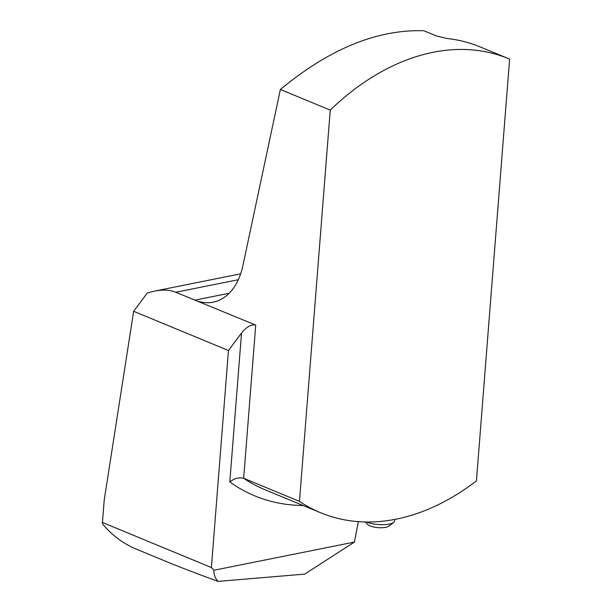<?xml version="1.0" encoding="UTF-8"?>
<svg xmlns="http://www.w3.org/2000/svg" width="612" height="612" viewBox="0 0 612 612"><rect width="100%" height="100%" fill="white"/><g stroke="black" fill="none" stroke-linecap="round" stroke-linejoin="round"><path stroke-width="0.92" d="M299.467 501.373L330.258 110.106A245.726 171 -67.5 0 1 508.587 58.668A245.726 171 -67.5 0 1 509.62 59.104L476.427 480.887A245.726 171 -67.5 0 1 320.68 512.779A245.726 171 -67.5 0 1 299.467 501.373L243.668 478.286C238.986 477.176 234.365 478.4 229.806 481.958L241.533 332.989C246.667 326.77 251.402 324.13 255.724 325.094L175.782 292.261C169.868 289.851 162.777 289.468 154.492 291.105L147.301 292.987L133.653 311.294L104.208 500.096L102.426 522.717L103.833 504.846M330.258 110.106L280.373 89.467C329.44 48.861 377.26 29.292 423.848 30.753L436.333 35.909L446.982 38.495A245.726 171 112.5 0 1 476.817 45.586L483.579 48.317M198.173 301.28A67.014 43.62 78.7 0 0 213.16 302.167A67.014 43.62 78.7 0 0 242.903 265.639L280.373 89.467M136.851 549.354L165.844 561.349C179.653 567.056 197.056 573.742 218.071 581.4C215.21 578.478 213.825 574.76 213.917 570.254L354.432 542.064L358.326 521.646M354.432 542.064L304.7 574.102L218.071 581.4M241.533 332.989L228.46 350.523L211.385 567.538L102.449 522.464L102.38 523.719C111.438 534.636 122.071 542.813 134.288 548.26L136.92 549.377M103.826 504.892L104.208 500.096M211.385 567.538A232.958 162.119 112.5 0 0 213.917 570.254M228.46 350.523L133.653 311.294M366.634 521.998A15.958 4.842 4.5 0 0 393.684 522.426L388.842 526.159A11.169 3.389 -175.5 0 1 378.101 527.628A11.169 3.389 -175.5 0 1 367.728 524.499L365.341 521.975M393.684 522.426A15.958 4.842 4.5 0 0 394.633 520.957L394.755 519.427M255.724 325.094L243.668 478.286A245.726 171 112.5 0 0 264.889 489.692L320.68 512.779M238.313 279.715L175.782 292.261M303.07 505.489A255.296 177.664 -67.5 0 1 229.806 481.958M229.156 293.263L194.838 300.148M508.587 58.668L483.572 48.317M240.661 273.816L154.492 291.105"/></g></svg>
